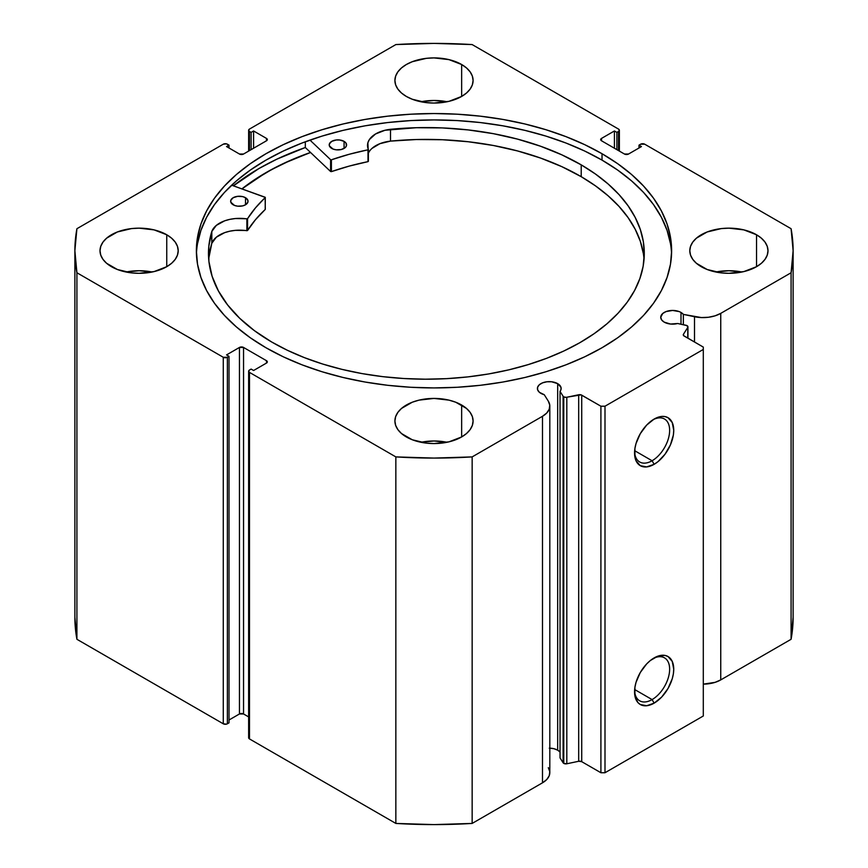 <?xml version="1.0" encoding="UTF-8"?>
<svg xmlns="http://www.w3.org/2000/svg" width="868" height="868" viewBox="0 0 868 868"><rect width="100%" height="100%" fill="white"/><g stroke="black" fill="none" stroke-linecap="round" stroke-linejoin="round"><path stroke-width="1.3" d="M559.806 751.862L557.679 750.18L557.679 383.645L551.592 381.768L546.959 381.768L542.684 382.799L539.408 384.687L537.628 387.161L537.628 389.83L539.408 392.303L544.258 394.712A11.87 6.857 180 0 1 540.883 393.345A11.87 6.857 180 0 1 537.4 388.495A11.87 6.857 180 0 1 544.735 382.159A11.87 6.857 180 0 1 557.679 383.645A11.87 6.857 180 0 1 561.151 388.495A11.87 6.857 180 0 1 560.044 391.392L563.104 396.253L563.104 762.777L560.044 757.916L563.104 762.777A2.897 1.671 180 0 0 563.777 763.384A2.897 1.671 0 0 0 566.815 763.775L563.777 763.384L563.777 396.86A2.897 1.671 180 0 0 566.815 397.251L566.815 763.775L566.815 397.251L578.685 394.756L578.685 761.279L566.815 763.775L578.685 761.279A2.897 1.671 0 0 1 581.723 761.67L581.723 395.146L581.723 761.67L578.685 761.279L578.685 394.756A2.897 1.671 180 0 1 581.723 395.146L600.906 406.213L600.906 772.737L581.723 761.67L600.906 772.737L604.996 772.737L604.996 406.213L604.996 772.737L600.906 772.737L600.906 406.213L604.996 406.213L703.297 349.457L703.297 715.991L604.996 772.737L703.297 715.991L703.297 347.091L684.125 336.024A2.897 1.671 180 0 1 683.268 334.842A2.897 1.671 180 0 1 683.452 334.267L683.452 335.417L683.452 334.267L687.771 327.42A2.897 1.671 180 0 0 687.944 326.845A2.897 1.671 180 0 0 686.035 325.272L677.626 323.504A11.87 6.857 180 0 1 664.215 322.136L670.541 324.046L677.626 323.504L687 325.608L687.771 327.42L683.452 334.267L683.626 335.645L703.297 347.091L703.297 349.457L604.996 406.213L600.906 406.213L581.072 394.864L566.012 397.349L563.777 396.86A2.897 1.671 180 0 1 563.104 396.253L563.104 762.777A2.897 1.671 0 0 0 563.777 763.384L563.777 396.86A2.897 1.671 180 0 1 563.104 396.253L560.044 391.392L561.053 389.385L560.967 387.302L557.679 383.645L557.679 750.18A11.87 6.857 0 0 0 549.813 748.173M681 312.447L681 324.22L681 312.447L679.21 311.59L672.613 310.44L666.016 311.59L662.74 313.478L660.732 317.287A11.87 6.857 180 0 1 668.067 310.961A11.87 6.857 180 0 1 681 312.447A11.87 6.857 180 0 1 683.366 314.39L681 312.447M664.215 322.136A11.87 6.857 180 0 1 660.732 317.287L661.633 319.912L664.215 322.136M652.096 699.586A24.803 14.322 120 0 0 669.629 669.781A24.803 14.322 120 0 0 653.094 658.541A24.803 14.322 -60 0 1 664.497 657.846A24.803 14.322 -60 0 1 668.306 677.734A24.803 14.322 -60 0 1 652.096 699.586L634.649 689.517L652.096 699.586A24.803 14.322 -60 0 1 639.694 700.823A24.803 14.322 -60 0 1 634.584 690.592A24.803 14.322 120 0 0 652.096 699.586L654.146 703.134L652.096 699.586M654.146 657.901A27.7 15.993 -60 0 1 673.742 669.206A27.7 15.993 -60 0 1 654.146 703.134L646.649 705.749L640.291 704.512L637.861 702.494L634.931 696.028L634.931 687.196L636.049 682.313L640.291 672.516L646.649 663.944L650.327 660.537L657.966 656.121L665.029 655.427L668.002 656.523L672.244 661.416L673.742 669.206L673.362 673.839L672.244 678.722L668.002 688.519L661.644 697.091L654.146 703.134A27.7 15.993 -60 0 1 634.551 691.829A27.7 15.993 -60 0 1 654.146 657.901L654.146 657.901M652.096 460.756A24.803 14.322 120 0 0 669.629 430.951A24.803 14.322 120 0 0 653.094 419.7A24.803 14.322 -60 0 1 664.497 419.016A24.803 14.322 -60 0 1 668.306 438.893A24.803 14.322 -60 0 1 652.096 460.756L634.649 450.687L652.096 460.756A24.803 14.322 -60 0 1 639.694 461.982A24.803 14.322 -60 0 1 634.584 451.761A24.803 14.322 120 0 0 652.096 460.756L654.146 464.304L652.096 460.756M654.146 419.06A27.7 15.993 -60 0 1 673.742 430.376A27.7 15.993 -60 0 1 654.146 464.304L646.649 466.908L640.291 465.671L636.049 460.789L634.931 457.186L634.931 448.365L636.049 443.472L640.291 433.685L646.649 425.114L654.146 419.06L661.644 416.456L665.029 416.597L668.002 417.692L672.244 422.575L673.742 430.376L673.362 435.009L670.432 444.85L665.029 454.214L657.966 461.667L654.146 464.304A27.7 15.993 -60 0 1 634.551 452.998A27.7 15.993 -60 0 1 654.146 419.06L654.146 419.06M602.023 153.723A237.626 137.198 180 0 1 671.626 250.733A237.626 137.198 180 0 1 524.934 377.482A237.626 137.198 180 0 1 265.977 347.743L283.25 356.791L301.977 364.81L321.985 371.732L343.066 377.482L365.016 382.018L387.638 385.294L410.705 387.269L434 387.931L457.295 387.269L480.362 385.294L502.984 382.018L524.934 377.482L546.015 371.732L566.023 364.81L584.75 356.791L602.023 347.743L617.69 337.771L631.578 326.954L643.568 315.409L653.539 303.236L661.394 290.563L667.058 277.5L670.487 264.187L671.626 250.733L670.487 237.289L667.058 223.977L661.394 210.913L653.539 198.229L643.568 186.067L631.578 174.511L617.69 163.705L602.023 153.723L584.75 144.685L566.023 136.667L546.015 129.744L524.934 123.983L502.984 119.448L480.362 116.182L457.295 114.207L434 113.545L410.705 114.207L387.638 116.182L365.016 119.448L343.066 123.983L321.985 129.744L301.977 136.667L283.25 144.685L265.977 153.723L250.309 163.705L236.422 174.511L224.432 186.067L214.461 198.229L206.606 210.913L200.942 223.977L197.513 237.289L196.374 250.733L197.513 264.187L200.942 277.5L206.606 290.563L214.461 303.236L224.432 315.409L236.422 326.954L250.309 337.771L265.977 347.743A237.626 137.198 180 0 1 196.374 250.733A237.626 137.198 180 0 1 343.066 123.983A237.626 137.198 180 0 1 602.023 153.723L602.023 160.113L602.023 153.723M671.561 253.933A237.626 137.198 0 0 0 602.023 160.113A237.626 137.198 0 0 0 345.627 129.766A237.626 137.198 0 0 0 196.439 253.933M152.139 272.02A39.093 22.568 0 0 0 126.077 272.02L139.108 270.729L152.139 272.02M166.754 234.772L166.754 266.693L171.614 263.275L175.227 259.369L177.452 255.138L178.2 250.733L177.452 246.328L175.227 242.096L171.614 238.19L166.754 234.772L154.07 229.879L139.108 228.165L131.48 228.599L117.386 231.973L106.601 238.19L102.988 242.096L100.764 246.328L100.004 250.733A39.093 22.568 180 0 1 124.146 229.879A39.093 22.568 180 0 1 166.754 234.772A39.093 22.568 180 0 1 178.2 250.733A39.093 22.568 180 0 1 154.07 271.586A39.093 22.568 180 0 1 111.462 266.693A39.093 22.568 180 0 1 100.004 250.733L100.764 255.138L102.988 259.369L106.601 263.275L117.386 269.503L131.48 272.877L139.108 273.312L154.07 271.586L166.754 266.693L166.754 234.772M447.031 101.762A39.093 22.568 0 0 0 420.969 101.762L434 100.471L447.031 101.762M461.646 64.514L461.646 96.446L466.507 93.017L470.12 89.122L472.344 84.88L473.093 80.485L472.344 76.08L470.12 71.838L466.507 67.943L461.646 64.514L448.962 59.621L434 57.906L426.372 58.34L412.278 61.715L406.354 64.514L401.493 67.943L397.88 71.838L395.656 76.08L394.907 80.485A39.093 22.568 180 0 1 419.038 59.621A39.093 22.568 180 0 1 461.646 64.514A39.093 22.568 180 0 1 473.093 80.485A39.093 22.568 180 0 1 448.962 101.339A39.093 22.568 180 0 1 406.354 96.446A39.093 22.568 180 0 1 394.907 80.485L395.656 84.88L397.88 89.122L401.493 93.017L406.354 96.446L412.278 99.245L426.372 102.619L434 103.053L448.962 101.339L461.646 96.446L461.646 64.514M447.031 442.279A39.093 22.568 0 0 0 420.969 442.279L434 440.987L447.031 442.279M461.646 405.031L461.646 436.951L466.507 433.533L470.12 429.627L472.344 425.396L473.093 420.991L472.344 416.586L470.12 412.354L466.507 408.448L455.722 402.22L448.962 400.137L434 398.423L419.038 400.137L412.278 402.22L401.493 408.448L397.88 412.354L395.656 416.586L394.907 420.991A39.093 22.568 180 0 1 419.038 400.137A39.093 22.568 180 0 1 461.646 405.031A39.093 22.568 180 0 1 473.093 420.991A39.093 22.568 180 0 1 448.962 441.845A39.093 22.568 180 0 1 406.354 436.951A39.093 22.568 180 0 1 394.907 420.991L395.656 425.396L397.88 429.627L401.493 433.533L412.278 439.761L426.372 443.136L434 443.57L448.962 441.845L461.646 436.951L461.646 405.031M741.923 272.02A39.093 22.568 0 0 0 715.861 272.02L728.892 270.729L741.923 272.02M756.538 234.772L756.538 266.693L761.399 263.275L765.012 259.369L767.236 255.138L767.996 250.733L767.236 246.328L765.012 242.096L761.399 238.19L756.538 234.772L743.854 229.879L728.892 228.165L721.265 228.599L707.17 231.973L696.386 238.19L692.772 242.096L690.548 246.328L689.8 250.733A39.093 22.568 180 0 1 713.93 229.879A39.093 22.568 180 0 1 756.538 234.772A39.093 22.568 180 0 1 767.996 250.733A39.093 22.568 180 0 1 743.854 271.586A39.093 22.568 180 0 1 701.246 266.693A39.093 22.568 180 0 1 689.8 250.733L690.548 255.138L692.772 259.369L696.386 263.275L707.17 269.503L721.265 272.877L728.892 273.312L743.854 271.586L756.538 266.693L756.538 234.772M548.305 767.67L549.769 771.663L549.227 775.732L546.731 779.551L542.489 782.817A25.009 14.441 0 0 0 549.813 772.607L549.813 406.072A25.009 14.441 180 0 0 548.305 401.135L544.258 394.712L548.305 401.135L549.769 405.128L549.227 409.208L546.731 413.027L542.489 416.293L472.149 456.904L434 458.076L395.851 456.904L249.485 372.394L248.639 371.211L249.485 370.028L251.123 369.084L253.586 370.506L266.487 363.063L267.333 361.88L266.487 360.697L243.55 347.45L239.449 347.45L226.548 354.904L229.011 356.314L227.373 357.269L223.271 357.269L76.916 272.758L74.876 250.733L76.916 228.707L223.271 144.207L226.429 143.849L229.011 145.151L226.548 146.573L239.449 154.027L243.55 154.027L266.487 140.779L267.333 139.596L266.487 138.413L253.586 130.97L251.123 132.381L249.485 131.437L248.639 130.254L249.485 129.072L395.851 44.572L434 43.4L472.149 44.572L618.515 129.072L619.361 130.254L618.515 131.437L616.877 132.381L614.414 130.97L601.513 138.413L600.667 139.596L601.513 140.779L624.45 154.027L628.551 154.027L641.452 146.573L638.989 145.151L640.627 144.207L644.729 144.207L791.084 228.707L793.124 250.733L791.084 272.758L720.744 313.37L715.091 315.822L708.472 317.265L701.42 317.569L683.366 314.39L683.366 324.708L683.366 314.39L694.509 316.733L694.509 342.025L694.509 316.733A25.009 14.441 180 0 0 720.744 313.37L791.084 272.758L791.084 639.293L720.744 679.904L715.091 682.346L703.297 684.136A25.009 14.441 0 0 0 720.744 679.904L720.744 313.37L720.744 679.904L791.084 639.293A359.124 207.333 0 0 0 793.124 617.267L791.084 639.293L791.084 272.758A359.124 207.333 180 0 0 793.124 250.733A359.124 207.333 180 0 0 791.084 228.707L644.729 144.207A2.897 1.671 180 0 0 640.627 144.207L638.989 145.151L638.989 147.994L638.989 145.151L641.452 146.573L628.551 154.027A2.897 1.671 180 0 1 624.45 154.027L601.513 140.779L601.513 138.413L614.414 130.97L614.414 148.233L614.414 130.97L616.877 132.381L616.877 149.643L616.877 132.381L618.515 131.437L618.515 150.598L618.515 131.437A2.897 1.671 180 0 0 619.361 130.254A2.897 1.671 180 0 0 618.515 129.072L472.149 44.572A359.124 207.333 180 0 0 395.851 44.572L249.485 129.072A2.897 1.671 180 0 0 248.639 130.254L248.639 151.086M560.044 752.133A11.87 6.857 0 0 0 557.679 750.18L553.817 748.693L549.281 748.173M549.813 406.072A25.009 14.441 180 0 1 542.489 416.293L542.489 782.817L472.149 823.428L472.149 456.904L542.489 416.293L542.489 782.817L472.149 823.428L434 824.6L395.851 823.428L249.485 738.928L248.639 737.746A2.897 1.671 0 0 0 249.485 738.928L249.485 372.394L395.851 456.904L395.851 823.428L249.485 738.928L249.485 372.394A2.897 1.671 180 0 1 248.639 371.211A2.897 1.671 180 0 1 249.485 370.028L251.123 369.084L253.586 370.506L266.487 363.063L266.487 360.697L266.487 363.063A2.897 1.671 180 0 0 267.333 361.88A2.897 1.671 180 0 0 266.487 360.697L243.55 347.45L243.55 713.973L239.449 713.973L229.011 720.006L239.449 713.973L239.449 347.45L239.449 713.973A2.897 1.671 0 0 1 243.55 713.973L243.55 347.45A2.897 1.671 180 0 0 239.449 347.45L226.548 354.904L229.011 356.314L229.011 722.849L226.429 724.151L223.271 723.793L76.916 639.293L74.876 617.267A359.124 207.333 0 0 0 76.916 639.293L76.916 272.758L223.271 357.269L223.271 723.793L76.916 639.293L76.916 272.758A359.124 207.333 180 0 1 74.876 250.733A359.124 207.333 180 0 1 76.916 228.707L223.271 144.207A2.897 1.671 180 0 1 227.373 144.207L229.011 145.151L229.011 147.994L229.011 145.151L226.548 146.573L239.449 154.027A2.897 1.671 180 0 0 243.55 154.027L266.487 140.779L266.487 138.413L266.487 140.779A2.897 1.671 180 0 0 267.333 139.596A2.897 1.671 180 0 0 266.487 138.413L253.586 130.97L253.586 148.233L253.586 130.97L251.123 132.381L251.123 149.643L251.123 132.381L249.485 131.437A2.897 1.671 180 0 1 248.639 130.254M248.639 716.914L243.55 713.973L248.639 716.914M229.011 722.849L227.373 723.793L227.373 357.269L229.011 356.314L229.011 722.849M249.485 150.598L249.485 131.437L249.485 150.598M601.513 138.413L601.513 140.779A2.897 1.671 180 0 1 600.667 139.596A2.897 1.671 180 0 1 601.513 138.413M223.271 357.269L223.271 723.793A2.897 1.671 0 0 0 227.373 723.793L227.373 357.269A2.897 1.671 180 0 1 223.271 357.269M670.487 243.669L667.058 230.356L661.394 217.293L653.539 204.62L643.568 192.446L631.578 180.902L617.69 170.085L602.023 160.113L584.75 151.065L566.023 143.046L546.015 136.124L524.934 130.374L502.984 125.838L480.362 122.562L457.295 120.587L434 119.925L410.705 120.587L387.638 122.562L365.016 125.838L343.066 130.374L321.985 136.124L301.977 143.046L283.25 151.065L265.977 160.113L250.309 170.085L236.422 180.902L224.432 192.446L214.461 204.62L206.606 217.293L200.942 230.356L197.513 243.669M305.319 147.517A247.619 142.96 0 0 0 233.405 185.828L258.903 168.566L276.914 159.148L305.319 147.517L305.319 141.788L305.319 147.517L330.599 171.517L330.599 159.69L309.963 140.095L330.599 159.69L330.599 171.517L305.319 147.517M241.912 188.888L265.977 172.645L283.25 163.607L310.505 152.442A237.626 137.198 180 0 0 241.912 188.888M472.149 456.904A359.124 207.333 180 0 1 395.851 456.904L395.851 823.428A359.124 207.333 0 0 0 472.149 823.428L472.149 456.904M687.771 327.42L687.771 338.129L687.771 327.42M560.044 391.392L560.044 757.916L560.044 391.392M242.042 188.931A237.485 137.111 180 0 1 310.581 152.508L289.402 160.895L271.63 169.596L255.42 179.264L242.042 188.931M265.293 209.253L265.131 197.231L231.647 185.199L265.293 197.427L255.463 207.897L247.456 218.779L235.423 218.53L229.836 219.365L224.66 220.819L216.338 225.387L211.814 231.463L211.803 243.29A217.911 125.806 0 0 0 208.711 259.293M233.166 204.783A8.691 5.013 180 0 1 230.649 201.257A8.691 5.013 180 0 1 236.042 196.613A8.691 5.013 180 0 1 245.514 197.72L245.514 204.783L245.514 197.72L242.704 196.624L237.691 196.331L233.232 197.687L230.834 200.248L230.812 202.211L234.479 205.412L237.604 206.172L242.628 205.9L245.46 204.815L247.857 202.255L247.868 200.302L245.514 197.72A8.691 5.013 180 0 1 248.031 201.257A8.691 5.013 180 0 1 242.649 205.89A8.691 5.013 180 0 1 233.166 204.783M331.728 148.428A8.691 5.013 180 0 1 329.211 144.902A8.691 5.013 180 0 1 334.603 140.258A8.691 5.013 180 0 1 344.075 141.376L344.075 148.428L344.075 141.376L339.638 139.987L336.252 139.976L331.793 141.332L329.395 143.893L329.373 145.857L333.041 149.057L336.166 149.817L341.189 149.546L345.106 147.712L346.419 145.9L345.941 143.003L344.075 141.376A8.691 5.013 180 0 1 346.592 144.902A8.691 5.013 180 0 1 341.211 149.535A8.691 5.013 180 0 1 331.728 148.428M271.543 341.916A217.911 125.806 180 0 1 208.472 253.391A217.911 125.806 180 0 1 211.803 231.463L208.808 246.382L208.906 261.409L212.118 276.306L218.378 290.889L227.6 304.928L239.655 318.241L254.378 330.632L271.543 341.916L287.319 350.249L304.429 357.649L322.722 364.05L342.003 369.377L362.108 373.598L382.821 376.658L403.956 378.524L425.32 379.197L446.684 378.643L467.852 376.896L488.619 373.956L508.789 369.855L528.156 364.625L546.558 358.332L563.799 351.019L579.705 342.773L594.146 333.67L606.971 323.786L618.049 313.229L627.293 302.097L634.595 290.487L639.89 278.53L643.134 266.324L644.284 253.998L643.34 241.662L640.302 229.445L635.202 217.456L628.096 205.803L619.047 194.616L608.142 184.005L595.491 174.045L581.213 164.855A217.911 125.806 180 0 1 644.284 253.391A217.911 125.806 180 0 1 509.277 369.735A217.911 125.806 180 0 1 271.543 341.916M644.045 259.293A217.911 125.806 -0 0 0 581.213 176.681L581.213 164.855L581.213 176.681A217.911 125.806 -0 0 0 390.502 141.115L379.924 143.676L371.949 148.439M368.39 149.502L368.368 149.426A28.449 16.427 180 0 1 367.511 145.423A28.449 16.427 180 0 1 390.502 129.299A217.911 125.806 180 0 1 581.213 164.855L561.835 154.84L540.525 146.225L517.588 139.13L493.36 133.672L468.167 129.918L442.387 127.922L416.369 127.715L384.991 130.265L375.508 133.998L369.367 139.585L367.869 142.808L368.184 149.752L349.261 154.265L331.402 159.799A198.381 114.533 180 0 1 367.999 149.817L367.999 161.643L349.261 166.092L331.402 171.625L330.599 171.517L331.402 171.625L331.402 159.799L331.402 171.625A198.381 114.533 -0 0 1 367.999 161.643L368.39 149.502L368.39 161.329M265.304 197.47L265.217 209.47A198.381 114.533 -0 0 0 247.564 230.497L247.564 218.671A198.381 114.533 180 0 1 265.217 197.644L265.217 209.47L255.463 219.723L247.564 230.497L235.423 230.356L229.836 231.181L224.66 232.646L216.338 237.203L211.803 243.29L208.808 258.208M643.34 253.489L640.302 241.271L635.202 229.271L628.096 217.629L619.047 206.443L608.142 195.821L595.491 185.871L581.213 176.681L561.835 166.656L540.525 158.041L517.588 150.956L493.36 145.488L468.167 141.734L442.387 139.737L416.369 139.531L390.502 141.115A28.449 16.427 0 0 0 368.39 153.202M368.368 161.242L368.368 149.589M390.502 129.299L390.502 141.126L390.502 129.299M211.814 231.463L211.803 243.29L211.814 231.463A28.449 16.427 180 0 1 246.881 218.888L246.881 230.704A28.449 16.427 -0 0 0 211.814 243.29L211.814 231.463M246.881 218.888L246.881 230.704L247.564 230.497L247.564 218.671L246.881 218.888M619.361 151.086L619.361 130.254M248.639 737.746L248.639 371.211M74.876 617.267L74.876 250.733M793.124 617.267L793.124 250.733M687.944 326.845L687.944 338.238"/></g></svg>
